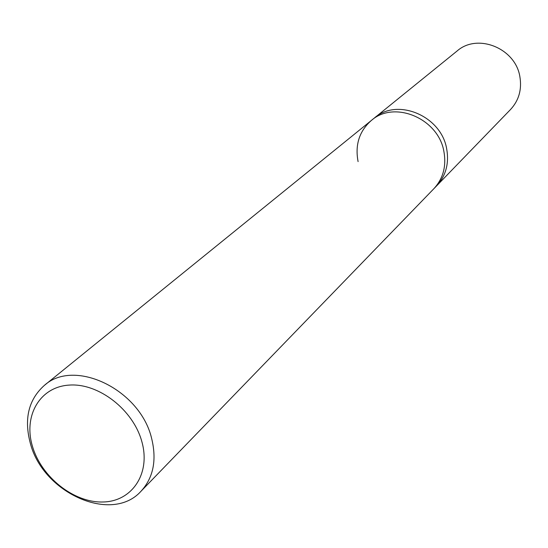 <?xml version="1.0" encoding="UTF-8"?>
<svg xmlns="http://www.w3.org/2000/svg" width="548" height="548" viewBox="0 0 548 548"><rect width="100%" height="100%" fill="white"/><g stroke="black" fill="none" stroke-linecap="round" stroke-linejoin="round"><path stroke-width="0.82" d="M30.38 443.49C43.23 493.303 111.963 523.922 141.055 491.193C153.433 477.637 156.94 459.978 151.584 438.215C140.069 389.436 74.316 357.933 44.272 385.47C28.469 399.684 23.838 419.028 30.38 443.49M358.097 161.619C354.892 144.83 359.303 131.109 371.345 120.471C394.238 99.996 438.297 118.382 443.873 151.351C446.538 166.099 443.188 178.559 433.838 188.738L436.626 185.861C445.942 175.716 449.278 163.311 446.641 148.638C441.106 115.827 397.266 97.558 374.455 117.95L457.066 51.019C477.452 32.88 515.517 48.197 519.888 76.747C521.991 89.523 518.888 100.428 510.572 109.47L436.626 185.861C445.942 175.716 449.278 163.311 446.641 148.638C441.106 115.827 397.266 97.558 374.455 117.95L371.345 120.471C394.238 99.996 438.297 118.382 443.873 151.351C446.538 166.099 443.188 178.559 433.838 188.738L141.055 491.193M141.898 441.811C150.871 473.725 131.965 501.605 102.846 501.995C73.85 502.845 41.443 477.123 32.496 446.469C23.139 415.836 39.812 386.751 69.343 385.086C98.722 382.942 133.363 409.877 141.898 441.811M44.272 385.47L371.345 120.471"/></g></svg>
